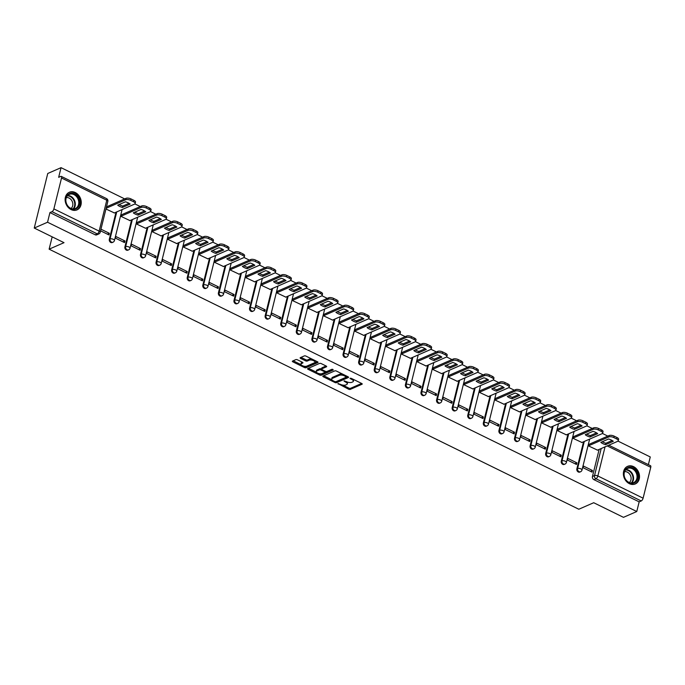 <?xml version="1.0" encoding="UTF-8"?>
<svg xmlns="http://www.w3.org/2000/svg" width="685" height="685" viewBox="0 0 685 685"><rect width="100%" height="100%" fill="white"/><g stroke="black" fill="none" stroke-linecap="round" stroke-linejoin="round"><path stroke-width="1.03" d="M337.945 383.557L348.596 389.217A1.207 0.497 -166.1 0 0 350.232 389.405L362.031 384.242A1.207 0.497 -166.1 0 0 362.228 384.054A1.207 0.497 -166.1 0 0 361.706 383.48L351.285 378.36L350.009 378.36L351.722 379.421A3.87 1.584 -166.1 0 1 353.374 381.271A3.87 1.584 -166.1 0 1 352.758 381.887L351.773 382.316A3.87 1.584 -166.1 0 1 346.541 381.691L344.041 380.894L345.617 382.093A3.87 1.584 -166.1 0 1 347.278 383.942A3.87 1.584 -166.1 0 1 346.661 384.55L345.677 384.979A3.87 1.584 -166.1 0 1 340.436 384.362L337.945 383.557M629.335 483.661A9.607 7.74 66.4 0 0 635.295 483.944A9.607 7.74 66.4 0 0 639.465 475.536A9.607 7.74 66.4 0 0 633.548 466.631A9.607 7.74 66.4 0 0 627.597 466.339A9.607 7.74 66.4 0 0 623.427 474.756A9.607 7.74 66.4 0 0 629.335 483.661M71.086 209.576A9.607 7.74 66.4 0 0 77.037 209.867A9.607 7.74 66.4 0 0 81.207 201.45A9.607 7.74 66.4 0 0 75.299 192.545A9.607 7.74 66.4 0 0 69.339 192.254A9.607 7.74 66.4 0 0 65.169 200.671A9.607 7.74 66.4 0 0 71.086 209.576M297.47 359.822A1.207 0.497 -166.1 0 0 295.834 359.625L292.521 361.072A1.207 0.497 -166.1 0 0 292.324 361.269A1.207 0.497 -166.1 0 0 292.846 361.843L304.414 367.52A1.207 0.497 -166.1 0 0 306.049 367.717L317.857 362.553A1.207 0.497 -166.1 0 0 318.046 362.365A1.207 0.497 -166.1 0 0 317.532 361.791L305.955 356.106A1.207 0.497 -166.1 0 0 304.32 355.909L300.321 357.664A1.207 0.497 -166.1 0 0 300.133 357.853A1.207 0.497 -166.1 0 0 300.647 358.426L305.604 360.858A1.207 0.497 -166.1 0 0 307.24 361.055L309.218 360.19A3.237 1.319 -166.1 0 1 312.908 360.421A3.237 1.319 -166.1 0 1 314.98 362.254A3.237 1.319 -166.1 0 1 314.466 362.767L306.692 366.158A3.237 1.319 -166.1 0 1 303.001 365.927A3.237 1.319 -166.1 0 1 300.929 364.095A3.237 1.319 -166.1 0 1 301.451 363.589L302.744 363.024A1.207 0.497 -166.1 0 0 302.941 362.827A1.207 0.497 -166.1 0 0 302.419 362.254L297.47 359.822M636.767 511.524L623.47 517.338L593.707 502.721L578.808 509.238L49.123 249.177L64.022 242.67L34.25 228.045L47.548 222.231L636.767 511.524L639.156 501.865L641.228 500.958L595.976 478.738A2.466 1.986 -113.6 0 1 594.52 475.578L601.207 448.521M323.02 376.048A1.207 0.497 -166.1 0 0 322.823 376.236A1.207 0.497 -166.1 0 0 323.346 376.818L334.914 382.495A1.207 0.497 -166.1 0 0 336.549 382.692L348.348 377.529A1.207 0.497 -166.1 0 0 348.545 377.341A1.207 0.497 -166.1 0 0 348.031 376.759L336.455 371.082A1.207 0.497 -166.1 0 0 334.819 370.885L323.02 376.048M319.664 375.012L308.096 369.326A1.207 0.497 -166.1 0 1 307.574 368.753A1.207 0.497 -166.1 0 1 307.77 368.564L319.57 363.401A1.207 0.497 -166.1 0 1 321.205 363.589L326.163 366.021A1.207 0.497 -166.1 0 1 326.676 366.603A1.207 0.497 -166.1 0 1 326.488 366.792L321.702 368.89A1.207 0.497 -166.1 0 0 321.505 369.078A1.207 0.497 -166.1 0 0 322.027 369.652L325.306 371.27A1.207 0.497 -166.1 0 0 326.942 371.458L331.925 369.283L333.304 369.96L321.299 375.209A1.207 0.497 -166.1 0 1 319.664 375.012L319.578 373.745M34.25 228.045L47.753 173.476L61.051 167.662L124.696 198.907M648.37 464.635L650.27 456.955L618.024 441.114M607.826 436.114L602.44 433.468M592.242 428.459L586.848 425.813M576.659 420.804L571.264 418.158M561.075 413.158L555.681 410.512M545.483 405.503L540.097 402.857M529.899 397.848L524.513 395.202M514.315 390.202L508.929 387.556M498.731 382.547L493.346 379.901M483.148 374.9L477.762 372.255M467.564 367.246L462.178 364.6M451.98 359.591L446.586 356.945M436.396 351.944L431.002 349.299M420.813 344.29L415.418 341.644M405.22 336.643L399.834 333.997M389.637 328.988L384.251 326.343M374.053 321.333L368.667 318.688M358.469 313.687L353.083 311.041M342.885 306.032L337.5 303.386M327.302 298.377L321.907 295.732M311.718 290.731L306.323 288.085M296.134 283.076L290.74 280.43M280.542 275.43L275.156 272.784M264.958 267.775L259.572 265.129M249.374 260.12L243.988 257.474M233.791 252.474L228.405 249.828M218.207 244.819L212.821 242.173M202.623 237.164L197.229 234.518M187.039 229.518L181.645 226.872M171.456 221.863L166.061 219.217M155.872 214.217L150.477 211.571M140.279 206.562L134.894 203.916M47.548 222.231L49.936 212.573L52.009 211.674A2.466 1.053 -63.9 0 0 53.884 208.899L61.53 178.014A2.466 1.053 -63.9 0 0 61.273 176.387A2.466 1.053 -63.9 0 0 60.734 176.413L58.662 177.321L61.051 167.662M639.156 501.865L593.904 479.646A2.466 1.986 -113.6 0 1 592.448 476.486L599.144 449.428M608.802 445.207L650.502 465.68A2.466 1.053 116.1 0 1 650.75 467.307L643.104 498.192A2.466 1.053 116.1 0 1 641.228 500.958M589.031 444.325L588.475 445.892L597.508 450.139M592.474 470.492L583.474 466.083L583.072 467.718L592.063 472.136L592.474 470.492L590.496 471.366M576.881 462.846L567.891 458.428L567.488 460.072L576.479 464.481L576.881 462.846L574.903 463.711M573.448 436.679L572.891 438.237L581.925 442.493M561.298 455.191L552.307 450.781L551.904 452.417L560.895 456.826L561.298 455.191L559.32 456.056M557.864 429.024L557.307 430.582L566.341 434.838M545.714 447.545L536.723 443.126L536.321 444.762L545.311 449.18L545.714 447.545L543.736 448.41M542.28 421.369L541.724 422.936L550.749 427.192M530.13 439.89L521.139 435.472L520.737 437.116L529.728 441.525L530.13 439.89L528.152 440.755M526.697 413.723L526.14 415.281L535.165 419.537M514.546 432.235L505.556 427.825L505.153 429.461L514.144 433.879L514.546 432.235L512.568 433.1M511.113 406.068L510.548 407.635L519.581 411.882M498.963 424.589L489.972 420.17L489.561 421.806L498.56 426.224L498.963 424.589L496.985 425.453M495.529 398.422L494.964 399.98L503.997 404.236M483.379 416.934L474.388 412.524L473.977 414.16L482.968 418.569L483.379 416.934L481.401 417.799M479.945 390.767L479.38 392.325L488.414 396.581M467.795 409.287L458.804 404.869L458.393 406.505L467.384 410.923L467.795 409.287L465.817 410.152M464.362 383.112L463.796 384.679L472.83 388.926M452.203 401.633L443.212 397.214L442.81 398.858L451.8 403.268L452.203 401.633L450.225 402.497M448.769 375.466L448.213 377.024L457.246 381.28M436.619 393.978L427.628 389.568L427.226 391.203L436.217 395.613L436.619 393.978L434.641 394.843M433.185 367.811L432.629 369.369L441.662 373.625M421.035 386.331L412.045 381.913L411.642 383.549L420.633 387.967L421.035 386.331L419.057 387.196M417.602 360.164L417.045 361.723L426.079 365.978M405.451 378.677L396.461 374.258L396.058 375.902L405.049 380.312L405.451 378.677L403.474 379.541M402.018 352.51L401.461 354.068L410.486 358.324M389.868 371.022L380.877 366.612L380.475 368.247L389.465 372.666L389.868 371.022L387.89 371.886M386.434 344.855L385.878 346.422L394.902 350.669M374.284 363.375L365.293 358.957L364.882 360.593L373.882 365.011L374.284 363.375L372.306 364.24M370.85 337.208L370.285 338.767L379.319 343.022M358.7 355.72L349.71 351.311L349.299 352.946L358.289 357.356L358.7 355.72L356.722 356.585M355.267 329.553L354.702 331.112L363.735 335.367M343.117 348.074L334.126 343.656L333.715 345.291L342.705 349.71L343.117 348.074L341.139 348.939M339.683 321.899L339.118 323.466L348.151 327.721M327.533 340.419L318.534 336.001L318.131 337.645L327.122 342.055L327.533 340.419L325.555 341.284M324.091 314.252L323.534 315.811L332.567 320.066M311.94 332.764L302.95 328.355L302.547 329.99L311.538 334.408L311.94 332.764L309.962 333.629M308.507 306.597L307.95 308.164L316.984 312.411M296.357 325.118L287.366 320.7L286.964 322.335L295.954 326.754L296.357 325.118L294.379 325.983M292.923 298.951L292.367 300.509L301.4 304.765M280.773 317.463L271.782 313.054L271.38 314.689L280.37 319.099L280.773 317.463L278.795 318.328M277.339 291.296L276.783 292.855L285.808 297.11M265.189 309.808L256.199 305.399L255.796 307.034L264.787 311.452L265.189 309.808L263.211 310.673M261.756 283.641L261.199 285.208L270.224 289.455M249.605 302.162L240.615 297.744L240.212 299.388L249.203 303.798L249.605 302.162L247.627 303.027M246.172 275.995L245.607 277.553L254.64 281.809M234.022 294.507L225.031 290.097L224.62 291.733L233.611 296.143L234.022 294.507L232.044 295.372M230.588 268.34L230.023 269.899L239.056 274.154M218.438 286.861L209.447 282.443L209.036 284.078L218.027 288.496L218.438 286.861L216.46 287.726M215.004 260.685L214.439 262.252L223.473 266.508M202.854 279.206L193.864 274.788L193.453 276.432L202.443 280.841L202.854 279.206L200.876 280.071M199.421 253.039L198.856 254.597L207.889 258.853M187.262 271.551L178.271 267.141L177.869 268.777L186.859 273.195L187.262 271.551L185.284 272.416M183.828 245.384L183.272 246.951L192.305 251.198M171.678 263.905L162.688 259.487L162.285 261.122L171.276 265.54L171.678 263.905L169.7 264.77M168.245 237.738L167.688 239.296L176.721 243.552M156.094 256.25L147.104 251.84L146.701 253.476L155.692 257.885L156.094 256.25L154.116 257.115M152.661 230.083L152.104 231.641L161.129 235.897M140.511 248.604L131.52 244.185L131.118 245.821L140.108 250.239L140.511 248.604L138.533 249.468M137.077 222.428L136.52 223.995L145.545 228.242M124.927 240.949L115.936 236.53L115.534 238.175L124.524 242.584L124.927 240.949L122.949 241.814M121.493 214.782L120.937 216.34L129.962 220.596M100.558 230.819L108.941 234.929L109.343 233.294L107.365 234.159M105.961 208.994L114.378 212.941M109.317 239.279L110.054 238.962A2.466 1.986 -113.6 0 0 110.765 241.565A2.466 1.986 -113.6 0 0 113.034 242.199L112.306 242.524A2.466 1.986 66.4 0 1 110.028 241.882A2.466 1.986 66.4 0 1 109.317 239.279L116.013 212.23M124.901 246.934L125.638 246.609A2.466 1.986 -113.6 0 0 126.348 249.212A2.466 1.986 -113.6 0 0 128.626 249.854L127.889 250.171A2.466 1.986 66.4 0 1 125.62 249.537A2.466 1.986 66.4 0 1 124.901 246.934L131.597 219.876M140.485 254.589L141.221 254.263A2.466 1.986 -113.6 0 0 141.932 256.866A2.466 1.986 -113.6 0 0 144.21 257.5L143.473 257.825A2.466 1.986 66.4 0 1 141.204 257.183A2.466 1.986 66.4 0 1 140.485 254.589L147.181 227.531M156.069 262.235L156.805 261.918A2.466 1.986 -113.6 0 0 157.524 264.513A2.466 1.986 -113.6 0 0 159.793 265.155L159.057 265.472A2.466 1.986 66.4 0 1 156.788 264.838A2.466 1.986 66.4 0 1 156.069 262.235L162.765 235.186M171.652 269.89L172.389 269.565A2.466 1.986 -113.6 0 0 173.108 272.168A2.466 1.986 -113.6 0 0 175.377 272.801L174.641 273.127A2.466 1.986 66.4 0 1 172.372 272.493A2.466 1.986 66.4 0 1 171.652 269.89L178.348 242.833M187.245 277.536L187.973 277.219A2.466 1.986 -113.6 0 0 188.692 279.822A2.466 1.986 -113.6 0 0 190.961 280.456L190.224 280.781A2.466 1.986 66.4 0 1 187.955 280.139A2.466 1.986 66.4 0 1 187.245 277.536L193.932 250.487M202.828 285.191L203.565 284.874A2.466 1.986 -113.6 0 0 204.276 287.469A2.466 1.986 -113.6 0 0 206.545 288.111L205.808 288.428A2.466 1.986 66.4 0 1 203.539 287.794A2.466 1.986 66.4 0 1 202.828 285.191L209.524 258.134M218.412 292.846L219.149 292.521A2.466 1.986 -113.6 0 0 219.859 295.124A2.466 1.986 -113.6 0 0 222.128 295.757L221.392 296.083A2.466 1.986 66.4 0 1 219.123 295.44A2.466 1.986 66.4 0 1 218.412 292.846L225.108 265.789M233.996 300.492L234.732 300.176A2.466 1.986 -113.6 0 0 235.443 302.779A2.466 1.986 -113.6 0 0 237.712 303.412L236.984 303.729A2.466 1.986 66.4 0 1 234.707 303.095A2.466 1.986 66.4 0 1 233.996 300.492L240.692 273.443M249.58 308.147L250.316 307.822A2.466 1.986 -113.6 0 0 251.027 310.425A2.466 1.986 -113.6 0 0 253.296 311.067L252.568 311.384A2.466 1.986 66.4 0 1 250.29 310.75A2.466 1.986 66.4 0 1 249.58 308.147L256.276 281.09M265.163 315.802L265.9 315.477A2.466 1.986 -113.6 0 0 266.611 318.08A2.466 1.986 -113.6 0 0 268.888 318.713L268.152 319.039A2.466 1.986 66.4 0 1 265.883 318.397A2.466 1.986 66.4 0 1 265.163 315.802L271.859 288.745M280.747 323.448L281.484 323.132A2.466 1.986 -113.6 0 0 282.203 325.726A2.466 1.986 -113.6 0 0 284.472 326.368L283.736 326.685A2.466 1.986 66.4 0 1 281.466 326.051A2.466 1.986 66.4 0 1 280.747 323.448L287.443 296.399M296.331 331.103L297.067 330.778A2.466 1.986 -113.6 0 0 297.787 333.381A2.466 1.986 -113.6 0 0 300.056 334.015L299.319 334.34A2.466 1.986 66.4 0 1 297.05 333.706A2.466 1.986 66.4 0 1 296.331 331.103L303.027 304.046M311.923 338.75L312.651 338.433A2.466 1.986 -113.6 0 0 313.37 341.036A2.466 1.986 -113.6 0 0 315.639 341.669L314.903 341.995A2.466 1.986 66.4 0 1 312.634 341.353A2.466 1.986 66.4 0 1 311.923 338.75L318.611 311.701M327.507 346.404L328.235 346.079A2.466 1.986 -113.6 0 0 328.954 348.682A2.466 1.986 -113.6 0 0 331.223 349.324L330.487 349.641A2.466 1.986 66.4 0 1 328.218 349.007A2.466 1.986 66.4 0 1 327.507 346.404L334.203 319.347M343.091 354.059L343.827 353.734A2.466 1.986 -113.6 0 0 344.538 356.337A2.466 1.986 -113.6 0 0 346.807 356.971L346.071 357.296A2.466 1.986 66.4 0 1 343.801 356.654A2.466 1.986 66.4 0 1 343.091 354.059L349.787 327.002M358.675 361.706L359.411 361.389A2.466 1.986 -113.6 0 0 360.122 363.992A2.466 1.986 -113.6 0 0 362.391 364.625L361.663 364.942A2.466 1.986 66.4 0 1 359.385 364.309A2.466 1.986 66.4 0 1 358.675 361.706L365.37 334.657M374.258 369.361L374.995 369.035A2.466 1.986 -113.6 0 0 375.705 371.638A2.466 1.986 -113.6 0 0 377.974 372.28L377.247 372.597A2.466 1.986 66.4 0 1 374.969 371.964A2.466 1.986 66.4 0 1 374.258 369.361L380.954 342.303M389.842 377.015L390.578 376.69A2.466 1.986 -113.6 0 0 391.289 379.293A2.466 1.986 -113.6 0 0 393.567 379.927L392.83 380.252A2.466 1.986 66.4 0 1 390.561 379.61A2.466 1.986 66.4 0 1 389.842 377.015L396.538 349.958M405.426 384.662L406.162 384.345A2.466 1.986 -113.6 0 0 406.881 386.939A2.466 1.986 -113.6 0 0 409.15 387.582L408.414 387.898A2.466 1.986 66.4 0 1 406.145 387.265A2.466 1.986 66.4 0 1 405.426 384.662L412.122 357.613M421.01 392.317L421.746 391.991A2.466 1.986 -113.6 0 0 422.465 394.594A2.466 1.986 -113.6 0 0 424.734 395.228L423.998 395.553A2.466 1.986 66.4 0 1 421.729 394.92A2.466 1.986 66.4 0 1 421.01 392.317L427.705 365.259M436.593 399.963L437.33 399.646A2.466 1.986 -113.6 0 0 438.049 402.249A2.466 1.986 -113.6 0 0 440.318 402.883L439.582 403.208A2.466 1.986 66.4 0 1 437.313 402.566A2.466 1.986 66.4 0 1 436.593 399.963L443.289 372.914M452.186 407.618L452.913 407.292A2.466 1.986 -113.6 0 0 453.633 409.895A2.466 1.986 -113.6 0 0 455.902 410.538L455.165 410.854A2.466 1.986 66.4 0 1 452.896 410.221A2.466 1.986 66.4 0 1 452.186 407.618L458.873 380.56M467.769 415.273L468.506 414.947A2.466 1.986 -113.6 0 0 469.216 417.55A2.466 1.986 -113.6 0 0 471.485 418.184L470.749 418.509A2.466 1.986 66.4 0 1 468.48 417.867A2.466 1.986 66.4 0 1 467.769 415.273L474.465 388.215M483.353 422.919L484.089 422.602A2.466 1.986 -113.6 0 0 484.8 425.197A2.466 1.986 -113.6 0 0 487.069 425.839L486.333 426.156A2.466 1.986 66.4 0 1 484.064 425.522A2.466 1.986 66.4 0 1 483.353 422.919L490.049 395.87M498.937 430.574L499.673 430.248A2.466 1.986 -113.6 0 0 500.384 432.851A2.466 1.986 -113.6 0 0 502.653 433.485L501.925 433.81A2.466 1.986 66.4 0 1 499.648 433.177A2.466 1.986 66.4 0 1 498.937 430.574L505.633 403.516M514.521 438.22L515.257 437.903A2.466 1.986 -113.6 0 0 515.968 440.506A2.466 1.986 -113.6 0 0 518.245 441.14L517.509 441.465A2.466 1.986 66.4 0 1 515.24 440.823A2.466 1.986 66.4 0 1 514.521 438.22L521.216 411.171M530.104 445.875L530.841 445.558A2.466 1.986 -113.6 0 0 531.551 448.153A2.466 1.986 -113.6 0 0 533.829 448.795L533.093 449.112A2.466 1.986 66.4 0 1 530.824 448.478A2.466 1.986 66.4 0 1 530.104 445.875L536.8 418.826M545.688 453.53L546.424 453.205A2.466 1.986 -113.6 0 0 547.144 455.808A2.466 1.986 -113.6 0 0 549.413 456.441L548.676 456.767A2.466 1.986 66.4 0 1 546.407 456.133A2.466 1.986 66.4 0 1 545.688 453.53L552.384 426.472M561.272 461.176L562.008 460.859A2.466 1.986 -113.6 0 0 562.727 463.462A2.466 1.986 -113.6 0 0 564.997 464.096L564.26 464.421A2.466 1.986 66.4 0 1 561.991 463.779A2.466 1.986 66.4 0 1 561.272 461.176L567.968 434.127M576.864 468.831L577.592 468.506A2.466 1.986 -113.6 0 0 578.311 471.109A2.466 1.986 -113.6 0 0 580.58 471.751L579.844 472.068A2.466 1.986 66.4 0 1 577.575 471.434A2.466 1.986 66.4 0 1 576.864 468.831L583.551 441.774M49.123 249.177L52.171 236.847M49.936 212.573L95.189 234.792A2.466 1.986 66.4 0 0 96.713 234.869L98.786 233.962A2.466 1.986 -113.6 0 1 97.261 233.885L52.009 211.674M109.343 233.294L100.96 229.184M347.278 383.942L347.552 382.846A3.87 1.584 -166.1 0 0 347.278 382.007M353.374 381.271L353.648 380.184A3.87 1.584 -166.1 0 0 353.434 379.413M342.688 385.09L348.862 388.121A1.207 0.497 -166.1 0 0 350.497 388.318L361.637 383.446M336.01 381.656A1.207 0.497 -166.1 0 0 336.823 381.596L347.963 376.724M323.68 375.757L331.891 379.79M334.751 381.562L335.898 381.699L346.259 377.17L344.606 375.937A3.87 1.584 -166.1 0 0 339.375 375.311L332.293 378.411A3.87 1.584 -166.1 0 0 331.677 379.019A3.87 1.584 -166.1 0 0 333.33 380.869L334.751 381.562M342.637 374.113A3.87 1.584 -166.1 0 0 339.64 374.224L339.375 375.311M331.677 379.019L331.942 377.932A3.87 1.584 -166.1 0 1 332.559 377.315L339.64 374.224M316.359 372.16L308.43 368.273M326.094 365.987L321.967 367.794A1.207 0.497 -166.1 0 0 321.779 367.982A1.207 0.497 -166.1 0 0 321.856 368.247M332.645 369.275L321.573 374.113L321.299 375.209M316.727 371.056A3.237 1.319 -166.1 0 0 316.213 371.57A3.237 1.319 -166.1 0 0 318.285 373.402A3.237 1.319 -166.1 0 0 321.976 373.633L324.716 372.434A1.207 0.497 -166.1 0 0 324.904 372.246A1.207 0.497 -166.1 0 0 324.39 371.672L321.102 370.054A1.207 0.497 -166.1 0 0 319.467 369.857L316.727 371.056L317.001 369.968A3.237 1.319 -166.1 0 0 316.487 370.482L316.213 371.57M324.981 371.347A1.207 0.497 -166.1 0 0 325.161 371.193L324.904 372.246M317.001 369.968L319.741 368.77A1.207 0.497 -166.1 0 1 321.376 368.967L321.513 369.035M319.938 373.916A1.207 0.497 -166.1 0 0 321.573 374.113M300.929 364.095L301.203 363.007A3.237 1.319 -166.1 0 1 301.717 362.493L302.35 362.219M314.98 362.254L315.254 361.158A3.237 1.319 -166.1 0 0 315.134 360.61M311.795 358.974A3.237 1.319 -166.1 0 0 309.492 359.094L309.218 360.19M300.989 357.373L305.87 359.771A1.207 0.497 -166.1 0 0 307.505 359.967L309.492 359.094M304.388 366.287L304.688 366.432A1.207 0.497 -166.1 0 0 306.323 366.629L317.463 361.757M293.18 360.781L301.049 364.651M605.54 444.685L613.28 441.294A7.698 3.142 -166.1 0 0 608.58 438.991L600.848 442.373A7.698 3.142 -166.1 0 0 605.54 444.685L605.891 443.263L612.167 440.515M597.311 450.225L617.682 441.32A3.699 1.507 -166.1 0 0 618.272 440.738A3.699 1.507 -166.1 0 0 616.688 438.974L613.794 437.544A3.699 1.507 -166.1 0 0 608.794 436.953L588.492 445.832M602.303 441.739A7.698 3.142 -166.1 0 0 605.891 443.263M588.843 444.411L609.145 435.532A3.699 1.507 13.9 0 1 614.145 436.131L617.039 437.552A3.699 1.507 13.9 0 1 618.624 439.316L618.272 440.738M589.956 437.03L597.688 433.648A7.698 3.142 -166.1 0 0 592.996 431.344L585.255 434.727A7.698 3.142 -166.1 0 0 589.956 437.03L590.307 435.609L596.584 432.869M581.728 442.578L602.098 433.665A3.699 1.507 -166.1 0 0 602.689 433.083A3.699 1.507 -166.1 0 0 601.105 431.319L598.21 429.897A3.699 1.507 -166.1 0 0 593.21 429.298L572.908 438.177M586.72 434.084A7.698 3.142 -166.1 0 0 590.307 435.609M573.259 436.765L593.561 427.885A3.699 1.507 13.9 0 1 598.562 428.476L601.456 429.897A3.699 1.507 13.9 0 1 603.04 431.661L602.689 433.083M574.372 429.375L582.104 425.993A7.698 3.142 -166.1 0 0 577.412 423.69L569.672 427.072A7.698 3.142 -166.1 0 0 574.372 429.375L574.724 427.962L581 425.214M566.144 434.924L586.514 426.01A3.699 1.507 -166.1 0 0 587.105 425.428A3.699 1.507 -166.1 0 0 585.521 423.664L582.627 422.243A3.699 1.507 -166.1 0 0 577.626 421.652L557.325 430.531M571.136 426.438A7.698 3.142 -166.1 0 0 574.724 427.962M557.676 429.11L577.977 420.23A3.699 1.507 13.9 0 1 582.978 420.821L585.872 422.251A3.699 1.507 13.9 0 1 587.456 424.015L587.105 425.428M558.789 421.729L566.521 418.347A7.698 3.142 -166.1 0 0 561.828 416.035L554.088 419.425A7.698 3.142 -166.1 0 0 558.789 421.729L559.14 420.307L565.416 417.559M550.56 427.277L570.93 418.364A3.699 1.507 -166.1 0 0 571.521 417.781A3.699 1.507 -166.1 0 0 569.937 416.018L567.043 414.596A3.699 1.507 -166.1 0 0 562.042 413.997L541.732 422.876M555.552 418.783A7.698 3.142 -166.1 0 0 559.14 420.307M542.083 421.455L562.394 412.575A3.699 1.507 13.9 0 1 567.394 413.175L570.288 414.596A3.699 1.507 13.9 0 1 571.872 416.36L571.521 417.781M635.834 481.932A8.314 6.704 -113.6 0 1 625.962 480.108A8.314 6.704 -113.6 0 1 625.979 468.831A8.314 6.704 -113.6 0 1 635.86 470.655A8.314 6.704 -113.6 0 1 635.834 481.932M626.013 469.456A7.698 6.208 66.4 0 0 625.388 478.995A7.698 6.208 66.4 0 0 633.659 482.582A7.698 6.208 66.4 0 0 635.141 481.589A7.698 6.208 66.4 0 0 635.766 472.059A7.698 6.208 66.4 0 0 627.486 468.471A7.698 6.208 66.4 0 0 626.013 469.456M624.574 471.682A6.062 4.889 -113.6 0 1 630.397 475.356A6.062 4.889 -113.6 0 1 629.609 482.3A6.062 4.889 -113.6 0 1 629.327 482.54M634.396 484.261A9.547 7.698 66.4 0 0 634.738 484.124A9.547 7.698 66.4 0 0 636.571 482.899A9.547 7.698 66.4 0 0 637.341 471.083A9.547 7.698 66.4 0 0 627.083 466.631A9.547 7.698 66.4 0 0 626.749 466.785M77.585 207.846A8.314 6.704 -113.6 0 1 67.704 206.022A8.314 6.704 -113.6 0 1 67.729 194.745A8.314 6.704 -113.6 0 1 77.602 196.569A8.314 6.704 -113.6 0 1 77.585 207.846M67.755 195.371A7.698 6.208 66.4 0 0 67.13 204.909A7.698 6.208 66.4 0 0 75.401 208.497A7.698 6.208 66.4 0 0 76.883 207.504A7.698 6.208 66.4 0 0 77.508 197.974A7.698 6.208 66.4 0 0 69.236 194.386A7.698 6.208 66.4 0 0 67.755 195.371M66.317 197.597A6.062 4.889 -113.6 0 1 72.139 201.27A6.062 4.889 -113.6 0 1 71.351 208.214A6.062 4.889 -113.6 0 1 71.069 208.454M76.138 210.175A9.547 7.698 66.4 0 0 76.48 210.038A9.547 7.698 66.4 0 0 78.313 208.814A9.547 7.698 66.4 0 0 79.083 196.997A9.547 7.698 66.4 0 0 68.825 192.545A9.547 7.698 66.4 0 0 68.5 192.708M543.196 414.074L550.937 410.692A7.698 3.142 -166.1 0 0 546.245 408.388L538.504 411.771A7.698 3.142 -166.1 0 0 543.196 414.074L543.547 412.653L549.832 409.913M534.976 419.622L555.347 410.709A3.699 1.507 -166.1 0 0 555.937 410.127A3.699 1.507 -166.1 0 0 554.353 408.363L551.459 406.941A3.699 1.507 -166.1 0 0 546.459 406.342L526.149 415.23M539.968 411.128A7.698 3.142 -166.1 0 0 543.547 412.653M526.5 413.808L546.81 404.929A3.699 1.507 13.9 0 1 551.81 405.52L554.704 406.941A3.699 1.507 13.9 0 1 556.288 408.705L555.937 410.127M527.613 406.428L535.353 403.037A7.698 3.142 -166.1 0 0 530.661 400.734L522.92 404.116A7.698 3.142 -166.1 0 0 527.613 406.428L527.964 405.006L534.24 402.258M519.384 411.968L539.763 403.063A3.699 1.507 -166.1 0 0 540.354 402.472A3.699 1.507 -166.1 0 0 538.77 400.708L535.875 399.286A3.699 1.507 -166.1 0 0 530.866 398.696L510.565 407.575M524.376 403.482A7.698 3.142 -166.1 0 0 527.964 405.006M510.916 406.154L531.217 397.274A3.699 1.507 13.9 0 1 536.227 397.874L539.121 399.295A3.699 1.507 13.9 0 1 540.705 401.059L540.354 402.472M512.029 398.773L519.769 395.391A7.698 3.142 -166.1 0 0 515.077 393.079L507.337 396.469A7.698 3.142 -166.1 0 0 512.029 398.773L512.38 397.351L518.656 394.611M503.8 404.321L524.179 395.408A3.699 1.507 -166.1 0 0 524.77 394.825A3.699 1.507 -166.1 0 0 523.186 393.062L520.283 391.64A3.699 1.507 -166.1 0 0 515.283 391.041L494.981 399.92M508.792 395.827A7.698 3.142 -166.1 0 0 512.38 397.351M495.332 398.507L515.634 389.619A3.699 1.507 13.9 0 1 520.634 390.219L523.537 391.64A3.699 1.507 13.9 0 1 525.121 393.404L524.77 394.825M496.445 391.118L504.186 387.736A7.698 3.142 -166.1 0 0 499.485 385.432L491.753 388.815A7.698 3.142 -166.1 0 0 496.445 391.118L496.796 389.705L503.073 386.957M488.217 396.666L508.595 387.753A3.699 1.507 -166.1 0 0 509.186 387.171A3.699 1.507 -166.1 0 0 507.602 385.407L504.699 383.985A3.699 1.507 -166.1 0 0 499.699 383.394L479.397 392.274M493.209 388.181A7.698 3.142 -166.1 0 0 496.796 389.705M479.748 390.852L500.05 381.973A3.699 1.507 13.9 0 1 505.05 382.564L507.953 383.985A3.699 1.507 13.9 0 1 509.537 385.749L509.186 387.171M480.861 383.472L488.602 380.081A7.698 3.142 -166.1 0 0 483.901 377.777L476.169 381.16A7.698 3.142 -166.1 0 0 480.861 383.472L481.212 382.05L487.489 379.302M472.633 389.011L493.012 380.106A3.699 1.507 -166.1 0 0 493.594 379.524A3.699 1.507 -166.1 0 0 492.018 377.76L489.116 376.33A3.699 1.507 -166.1 0 0 484.115 375.74L463.813 384.619M477.625 380.526A7.698 3.142 -166.1 0 0 481.212 382.05M464.165 383.198L484.466 374.318A3.699 1.507 13.9 0 1 489.467 374.918L492.369 376.339A3.699 1.507 13.9 0 1 493.945 378.103L493.594 379.524M465.278 375.817L473.018 372.434A7.698 3.142 -166.1 0 0 468.317 370.131L460.577 373.513A7.698 3.142 -166.1 0 0 465.278 375.817L465.629 374.395L471.905 371.655M457.049 381.365L477.419 372.452A3.699 1.507 -166.1 0 0 478.01 371.869A3.699 1.507 -166.1 0 0 476.426 370.106L473.532 368.684A3.699 1.507 -166.1 0 0 468.531 368.085L448.23 376.964M462.041 372.871A7.698 3.142 -166.1 0 0 465.629 374.395M448.581 375.551L468.882 366.672A3.699 1.507 13.9 0 1 473.883 367.263L476.777 368.684A3.699 1.507 13.9 0 1 478.361 370.448L478.01 371.869M449.694 368.162L457.426 364.78A7.698 3.142 -166.1 0 0 452.734 362.476L444.993 365.858A7.698 3.142 -166.1 0 0 449.694 368.162L450.045 366.749L456.321 364M441.465 373.71L461.836 364.805A3.699 1.507 -166.1 0 0 462.426 364.214A3.699 1.507 -166.1 0 0 460.842 362.451L457.948 361.029A3.699 1.507 -166.1 0 0 452.948 360.438L432.646 369.318M446.457 365.225A7.698 3.142 -166.1 0 0 450.045 366.749M432.997 367.896L453.299 359.017A3.699 1.507 13.9 0 1 458.299 359.608L461.193 361.038A3.699 1.507 13.9 0 1 462.777 362.802L462.426 364.214M434.11 360.515L441.842 357.133A7.698 3.142 -166.1 0 0 437.15 354.821L429.409 358.212A7.698 3.142 -166.1 0 0 434.11 360.515L434.461 359.094L440.738 356.346M425.882 366.064L446.252 357.15A3.699 1.507 -166.1 0 0 446.843 356.568A3.699 1.507 -166.1 0 0 445.259 354.804L442.364 353.383A3.699 1.507 -166.1 0 0 437.364 352.784L417.054 361.663M430.874 357.57A7.698 3.142 -166.1 0 0 434.461 359.094M417.405 360.242L437.715 351.362A3.699 1.507 13.9 0 1 442.715 351.962L445.61 353.383A3.699 1.507 13.9 0 1 447.194 355.147L446.843 356.568M418.518 352.861L426.258 349.478A7.698 3.142 -166.1 0 0 421.566 347.175L413.826 350.557A7.698 3.142 -166.1 0 0 418.518 352.861L418.877 351.448L425.154 348.699M410.298 358.409L430.668 349.496A3.699 1.507 -166.1 0 0 431.259 348.913A3.699 1.507 -166.1 0 0 429.675 347.149L426.781 345.728A3.699 1.507 -166.1 0 0 421.78 345.129L401.47 354.017M415.29 349.915A7.698 3.142 -166.1 0 0 418.877 351.448M401.821 352.595L422.131 343.716A3.699 1.507 13.9 0 1 427.132 344.307L430.026 345.728A3.699 1.507 13.9 0 1 431.61 347.492L431.259 348.913M402.934 345.214L410.675 341.824A7.698 3.142 -166.1 0 0 405.982 339.52L398.242 342.902A7.698 3.142 -166.1 0 0 402.934 345.214L403.285 343.793L409.57 341.044M394.714 350.754L415.084 341.849A3.699 1.507 -166.1 0 0 415.675 341.258A3.699 1.507 -166.1 0 0 414.091 339.495L411.197 338.073A3.699 1.507 -166.1 0 0 406.196 337.482L385.886 346.362M399.706 342.269A7.698 3.142 -166.1 0 0 403.285 343.793M386.237 344.94L406.548 336.061A3.699 1.507 13.9 0 1 411.548 336.66L414.442 338.082A3.699 1.507 13.9 0 1 416.026 339.846L415.675 341.258M387.35 337.559L395.091 334.177A7.698 3.142 -166.1 0 0 390.399 331.874L382.658 335.256A7.698 3.142 -166.1 0 0 387.35 337.559L387.701 336.138L393.978 333.398M379.122 343.108L399.501 334.194A3.699 1.507 -166.1 0 0 400.091 333.612A3.699 1.507 -166.1 0 0 398.507 331.848L395.605 330.427A3.699 1.507 -166.1 0 0 390.604 329.827L370.302 338.707M384.114 334.614A7.698 3.142 -166.1 0 0 387.701 336.138M370.653 337.294L390.955 328.415A3.699 1.507 13.9 0 1 395.956 329.005L398.858 330.427A3.699 1.507 13.9 0 1 400.442 332.191L400.091 333.612M371.767 329.905L379.507 326.522A7.698 3.142 -166.1 0 0 374.806 324.219L367.074 327.601A7.698 3.142 -166.1 0 0 371.767 329.905L372.118 328.492L378.394 325.743M363.538 335.453L383.917 326.539A3.699 1.507 -166.1 0 0 384.508 325.957A3.699 1.507 -166.1 0 0 382.924 324.193L380.021 322.772A3.699 1.507 -166.1 0 0 375.02 322.181L354.719 331.06M368.53 326.968A7.698 3.142 -166.1 0 0 372.118 328.492M355.07 329.639L375.371 320.76A3.699 1.507 13.9 0 1 380.372 321.351L383.275 322.772A3.699 1.507 13.9 0 1 384.859 324.544L384.508 325.957M356.183 322.258L363.923 318.876A7.698 3.142 -166.1 0 0 359.223 316.564L351.491 319.955A7.698 3.142 -166.1 0 0 356.183 322.258L356.534 320.837L362.81 318.088M347.954 327.798L368.333 318.893A3.699 1.507 -166.1 0 0 368.915 318.311A3.699 1.507 -166.1 0 0 367.34 316.547L364.437 315.117A3.699 1.507 -166.1 0 0 359.437 314.526L339.135 323.406M352.946 319.313A7.698 3.142 -166.1 0 0 356.534 320.837M339.486 321.984L359.788 313.105A3.699 1.507 13.9 0 1 364.788 313.704L367.691 315.126A3.699 1.507 13.9 0 1 369.266 316.89L368.915 318.311M340.599 314.603L348.34 311.221A7.698 3.142 -166.1 0 0 343.639 308.918L335.907 312.3A7.698 3.142 -166.1 0 0 340.599 314.603L340.95 313.182L347.226 310.442M332.371 320.152L352.741 311.238A3.699 1.507 -166.1 0 0 353.332 310.656A3.699 1.507 -166.1 0 0 351.748 308.892L348.853 307.471A3.699 1.507 -166.1 0 0 343.853 306.871L323.551 315.751M337.362 311.658A7.698 3.142 -166.1 0 0 340.95 313.182M323.902 314.338L344.204 305.459A3.699 1.507 13.9 0 1 349.204 306.049L352.099 307.471A3.699 1.507 13.9 0 1 353.683 309.235L353.332 310.656M325.015 306.957L332.747 303.566A7.698 3.142 -166.1 0 0 328.055 301.263L320.315 304.645A7.698 3.142 -166.1 0 0 325.015 306.957L325.366 305.536L331.643 302.787M316.787 312.497L337.157 303.592A3.699 1.507 -166.1 0 0 337.748 303.001A3.699 1.507 -166.1 0 0 336.164 301.237L333.27 299.816A3.699 1.507 -166.1 0 0 328.269 299.225L307.967 308.104M321.779 304.012A7.698 3.142 -166.1 0 0 325.366 305.536M308.318 306.683L328.62 297.804A3.699 1.507 13.9 0 1 333.621 298.403L336.515 299.825A3.699 1.507 13.9 0 1 338.099 301.588L337.748 303.001M309.432 299.302L317.164 295.92A7.698 3.142 -166.1 0 0 312.471 293.608L304.731 296.999A7.698 3.142 -166.1 0 0 309.432 299.302L309.783 297.881L316.059 295.141M301.203 304.851L321.573 295.937A3.699 1.507 -166.1 0 0 322.164 295.355A3.699 1.507 -166.1 0 0 320.58 293.591L317.686 292.17A3.699 1.507 -166.1 0 0 312.685 291.57L292.375 300.45M306.195 296.357A7.698 3.142 -166.1 0 0 309.783 297.881M292.726 299.037L313.036 290.149A3.699 1.507 13.9 0 1 318.037 290.748L320.931 292.17A3.699 1.507 13.9 0 1 322.515 293.933L322.164 295.355M293.848 291.647L301.58 288.265A7.698 3.142 -166.1 0 0 296.888 285.962L289.147 289.344A7.698 3.142 -166.1 0 0 293.848 291.647L294.199 290.234L300.475 287.486M285.619 297.196L305.99 288.282A3.699 1.507 -166.1 0 0 306.58 287.7A3.699 1.507 -166.1 0 0 304.996 285.936L302.102 284.515A3.699 1.507 -166.1 0 0 297.102 283.915L276.791 292.803M290.611 288.702A7.698 3.142 -166.1 0 0 294.199 290.234M277.142 291.382L297.453 282.503A3.699 1.507 13.9 0 1 302.453 283.093L305.347 284.515A3.699 1.507 13.9 0 1 306.931 286.279L306.58 287.7M278.256 284.001L285.996 280.61A7.698 3.142 -166.1 0 0 281.304 278.307L273.563 281.689A7.698 3.142 -166.1 0 0 278.256 284.001L278.607 282.58L284.892 279.831M270.036 289.541L290.406 280.636A3.699 1.507 -166.1 0 0 290.997 280.054A3.699 1.507 -166.1 0 0 289.412 278.281L286.518 276.86A3.699 1.507 -166.1 0 0 281.518 276.269L261.208 285.148M275.027 281.055A7.698 3.142 -166.1 0 0 278.607 282.58M261.559 283.727L281.869 274.848A3.699 1.507 13.9 0 1 286.869 275.447L289.764 276.868A3.699 1.507 13.9 0 1 291.348 278.632L290.997 280.054M262.672 276.346L270.412 272.964A7.698 3.142 -166.1 0 0 265.72 270.661L257.98 274.043A7.698 3.142 -166.1 0 0 262.672 276.346L263.023 274.925L269.299 272.185M254.443 281.895L274.822 272.981A3.699 1.507 -166.1 0 0 275.413 272.399A3.699 1.507 -166.1 0 0 273.829 270.635L270.935 269.214A3.699 1.507 -166.1 0 0 265.926 268.614L245.624 277.493M259.435 273.401A7.698 3.142 -166.1 0 0 263.023 274.925M245.975 276.081L266.277 267.201A3.699 1.507 13.9 0 1 271.286 267.792L274.18 269.214A3.699 1.507 13.9 0 1 275.764 270.977L275.413 272.399M247.088 268.691L254.829 265.309A7.698 3.142 -166.1 0 0 250.128 263.006L242.396 266.388A7.698 3.142 -166.1 0 0 247.088 268.691L247.439 267.278L253.715 264.53M238.859 274.24L259.238 265.326A3.699 1.507 -166.1 0 0 259.829 264.744A3.699 1.507 -166.1 0 0 258.245 262.98L255.342 261.559A3.699 1.507 -166.1 0 0 250.342 260.968L230.04 269.847M243.851 265.754A7.698 3.142 -166.1 0 0 247.439 267.278M230.391 268.426L250.693 259.546A3.699 1.507 13.9 0 1 255.693 260.137L258.596 261.567A3.699 1.507 13.9 0 1 260.18 263.331L259.829 264.744M231.504 261.045L239.245 257.663A7.698 3.142 -166.1 0 0 234.544 255.351L226.812 258.742A7.698 3.142 -166.1 0 0 231.504 261.045L231.855 259.624L238.132 256.875M223.276 266.585L243.654 257.68A3.699 1.507 -166.1 0 0 244.245 257.098A3.699 1.507 -166.1 0 0 242.661 255.334L239.759 253.912A3.699 1.507 -166.1 0 0 234.758 253.313L214.456 262.192M228.268 258.099A7.698 3.142 -166.1 0 0 231.855 259.624M214.807 260.771L235.109 251.892A3.699 1.507 13.9 0 1 240.11 252.491L243.012 253.912A3.699 1.507 13.9 0 1 244.596 255.676L244.245 257.098M215.921 253.39L223.661 250.008A7.698 3.142 -166.1 0 0 218.96 247.705L211.228 251.087A7.698 3.142 -166.1 0 0 215.921 253.39L216.272 251.969L222.548 249.229M207.692 258.939L228.062 250.025A3.699 1.507 -166.1 0 0 228.653 249.443A3.699 1.507 -166.1 0 0 227.077 247.679L224.175 246.257A3.699 1.507 -166.1 0 0 219.174 245.658L198.873 254.546M212.684 250.445A7.698 3.142 -166.1 0 0 216.272 251.969M199.224 253.125L219.525 244.245A3.699 1.507 13.9 0 1 224.526 244.836L227.429 246.257A3.699 1.507 13.9 0 1 229.004 248.021L228.653 249.443M200.337 245.744L208.077 242.353A7.698 3.142 -166.1 0 0 203.376 240.05L195.636 243.432A7.698 3.142 -166.1 0 0 200.337 245.744L200.688 244.322L206.964 241.574M192.108 251.284L212.478 242.379A3.699 1.507 -166.1 0 0 213.069 241.788A3.699 1.507 -166.1 0 0 211.485 240.024L208.591 238.603A3.699 1.507 -166.1 0 0 203.591 238.012L183.289 246.891M197.1 242.798A7.698 3.142 -166.1 0 0 200.688 244.322M183.64 245.47L203.942 236.59A3.699 1.507 13.9 0 1 208.942 237.19L211.836 238.611A3.699 1.507 13.9 0 1 213.42 240.375L213.069 241.788M184.753 238.089L192.485 234.707A7.698 3.142 -166.1 0 0 187.793 232.395L180.052 235.786A7.698 3.142 -166.1 0 0 184.753 238.089L185.104 236.667L191.38 233.927M176.524 243.637L196.895 234.724A3.699 1.507 -166.1 0 0 197.485 234.142A3.699 1.507 -166.1 0 0 195.901 232.378L193.007 230.956A3.699 1.507 -166.1 0 0 188.007 230.357L167.705 239.236M181.516 235.143A7.698 3.142 -166.1 0 0 185.104 236.667M168.056 237.823L188.358 228.936A3.699 1.507 13.9 0 1 193.358 229.535L196.252 230.956A3.699 1.507 13.9 0 1 197.837 232.72L197.485 234.142M169.169 230.434L176.901 227.052A7.698 3.142 -166.1 0 0 172.209 224.749L164.469 228.131A7.698 3.142 -166.1 0 0 169.169 230.434L169.52 229.021L175.797 226.273M160.941 235.983L181.311 227.069A3.699 1.507 -166.1 0 0 181.902 226.487A3.699 1.507 -166.1 0 0 180.318 224.723L177.424 223.301A3.699 1.507 -166.1 0 0 172.423 222.711L152.113 231.59M165.933 227.497A7.698 3.142 -166.1 0 0 169.52 229.021M152.464 230.169L172.774 221.289A3.699 1.507 13.9 0 1 177.775 221.88L180.669 223.301A3.699 1.507 13.9 0 1 182.253 225.065L181.902 226.487M153.577 222.788L161.317 219.397A7.698 3.142 -166.1 0 0 156.625 217.094L148.885 220.476A7.698 3.142 -166.1 0 0 153.577 222.788L153.928 221.366L160.213 218.618M145.357 228.328L165.727 219.423A3.699 1.507 -166.1 0 0 166.318 218.84A3.699 1.507 -166.1 0 0 164.734 217.077L161.84 215.647A3.699 1.507 -166.1 0 0 156.839 215.056L136.529 223.935M150.349 219.842A7.698 3.142 -166.1 0 0 153.928 221.366M136.88 222.514L157.19 213.634A3.699 1.507 13.9 0 1 162.191 214.234L165.085 215.655A3.699 1.507 13.9 0 1 166.669 217.419L166.318 218.84M137.993 215.133L145.734 211.751A7.698 3.142 -166.1 0 0 141.041 209.447L133.301 212.829A7.698 3.142 -166.1 0 0 137.993 215.133L138.344 213.711L144.629 210.971M129.773 220.681L150.143 211.768A3.699 1.507 -166.1 0 0 150.734 211.185A3.699 1.507 -166.1 0 0 149.15 209.422L146.256 208A3.699 1.507 -166.1 0 0 141.247 207.401L120.945 216.28M134.765 212.187A7.698 3.142 -166.1 0 0 138.344 213.711M121.296 214.867L141.598 205.988A3.699 1.507 13.9 0 1 146.607 206.579L149.501 208A3.699 1.507 13.9 0 1 151.085 209.764L150.734 211.185M122.409 207.478L130.15 204.096A7.698 3.142 -166.1 0 0 125.458 201.792L117.717 205.175A7.698 3.142 -166.1 0 0 122.409 207.478L122.761 206.065L129.037 203.317M114.181 213.026L134.56 204.121A3.699 1.507 -166.1 0 0 135.15 203.531A3.699 1.507 -166.1 0 0 133.566 201.767L130.664 200.345A3.699 1.507 -166.1 0 0 125.663 199.755L106.132 208.291M119.173 204.541A7.698 3.142 -166.1 0 0 122.761 206.065M106.483 206.879L126.014 198.333A3.699 1.507 13.9 0 1 131.015 198.924L133.917 200.354A3.699 1.507 13.9 0 1 135.502 202.118L135.15 203.531M338.322 383.506L338.176 384.097M350.514 378.171L350.369 378.762M344.418 380.834L344.272 381.434M53.884 208.899L99.137 231.119L106.783 200.234L61.53 178.014M592.448 476.486L594.52 475.578A2.466 1.002 -166.1 0 1 597.851 475.972L643.104 498.192M605.06 446.843L597.851 475.972A2.466 1.053 116.1 0 1 595.976 478.738L593.904 479.646M650.75 467.307L607.184 445.909M113.034 242.199A2.466 2.466 0 0 0 114.438 240.538A2.466 1.002 13.9 0 0 113.385 239.356A2.466 1.002 13.9 0 0 110.054 238.962L116.75 211.905M128.626 249.854A2.466 2.466 0 0 0 130.03 248.184A2.466 1.002 13.9 0 0 128.968 247.011A2.466 1.002 13.9 0 0 125.638 246.609L132.333 219.56M144.21 257.5A2.466 2.466 0 0 0 145.614 255.839A2.466 1.002 13.9 0 0 144.552 254.657A2.466 1.002 13.9 0 0 141.221 254.263L147.917 227.206M159.793 265.155A2.466 2.466 0 0 0 161.198 263.485A2.466 1.002 13.9 0 0 160.144 262.312A2.466 1.002 13.9 0 0 156.805 261.918L163.501 234.861M175.377 272.801A2.466 2.466 0 0 0 176.781 271.14A2.466 1.002 13.9 0 0 175.728 269.967A2.466 1.002 13.9 0 0 172.389 269.565L179.085 242.516M190.961 280.456A2.466 2.466 0 0 0 192.365 278.795A2.466 1.002 13.9 0 0 191.312 277.613A2.466 1.002 13.9 0 0 187.973 277.219L194.668 250.162M206.545 288.111A2.466 2.466 0 0 0 207.949 286.441A2.466 1.002 13.9 0 0 206.896 285.268A2.466 1.002 13.9 0 0 203.565 284.874L210.252 257.817M222.128 295.757A2.466 2.466 0 0 0 223.533 294.096A2.466 1.002 13.9 0 0 222.479 292.915A2.466 1.002 13.9 0 0 219.149 292.521L225.844 265.472M237.712 303.412A2.466 2.466 0 0 0 239.116 301.742A2.466 1.002 13.9 0 0 238.063 300.569A2.466 1.002 13.9 0 0 234.732 300.176L241.428 273.118M253.296 311.067A2.466 2.466 0 0 0 254.7 309.397A2.466 1.002 13.9 0 0 253.647 308.224A2.466 1.002 13.9 0 0 250.316 307.822L257.012 280.773M268.888 318.713A2.466 2.466 0 0 0 270.292 317.052A2.466 1.002 13.9 0 0 269.231 315.871A2.466 1.002 13.9 0 0 265.9 315.477L272.596 288.419M284.472 326.368A2.466 2.466 0 0 0 285.876 324.699A2.466 1.002 13.9 0 0 284.814 323.525A2.466 1.002 13.9 0 0 281.484 323.132L288.179 296.074M300.056 334.015A2.466 2.466 0 0 0 301.46 332.353A2.466 1.002 13.9 0 0 300.407 331.18A2.466 1.002 13.9 0 0 297.067 330.778L303.763 303.729M315.639 341.669A2.466 2.466 0 0 0 317.044 340.008A2.466 1.002 13.9 0 0 315.99 338.827A2.466 1.002 13.9 0 0 312.651 338.433L319.347 311.375M331.223 349.324A2.466 2.466 0 0 0 332.627 347.655A2.466 1.002 13.9 0 0 331.574 346.482A2.466 1.002 13.9 0 0 328.235 346.079L334.931 319.03M346.807 356.971A2.466 2.466 0 0 0 348.211 355.309A2.466 1.002 13.9 0 0 347.158 354.128A2.466 1.002 13.9 0 0 343.827 353.734L350.514 326.685M362.391 364.625A2.466 2.466 0 0 0 363.795 362.956A2.466 1.002 13.9 0 0 362.742 361.783A2.466 1.002 13.9 0 0 359.411 361.389L366.107 334.331M377.974 372.28A2.466 2.466 0 0 0 379.379 370.611A2.466 1.002 13.9 0 0 378.325 369.438A2.466 1.002 13.9 0 0 374.995 369.035L381.691 341.986M393.567 379.927A2.466 2.466 0 0 0 394.971 378.266A2.466 1.002 13.9 0 0 393.909 377.084A2.466 1.002 13.9 0 0 390.578 376.69L397.274 349.633M409.15 387.582A2.466 2.466 0 0 0 410.555 385.912A2.466 1.002 13.9 0 0 409.493 384.739A2.466 1.002 13.9 0 0 406.162 384.345L412.858 357.287M424.734 395.228A2.466 2.466 0 0 0 426.138 393.567A2.466 1.002 13.9 0 0 425.085 392.394A2.466 1.002 13.9 0 0 421.746 391.991L428.442 364.942M440.318 402.883A2.466 2.466 0 0 0 441.722 401.222A2.466 1.002 13.9 0 0 440.669 400.04A2.466 1.002 13.9 0 0 437.33 399.646L444.026 372.589M455.902 410.538A2.466 2.466 0 0 0 457.306 408.868A2.466 1.002 13.9 0 0 456.253 407.695A2.466 1.002 13.9 0 0 452.913 407.292L459.609 380.243M471.485 418.184A2.466 2.466 0 0 0 472.89 416.523A2.466 1.002 13.9 0 0 471.837 415.341A2.466 1.002 13.9 0 0 468.506 414.947L475.193 387.898M487.069 425.839A2.466 2.466 0 0 0 488.474 424.169A2.466 1.002 13.9 0 0 487.42 422.996A2.466 1.002 13.9 0 0 484.089 422.602L490.785 395.545M502.653 433.485A2.466 2.466 0 0 0 504.057 431.824A2.466 1.002 13.9 0 0 503.004 430.651A2.466 1.002 13.9 0 0 499.673 430.248L506.369 403.2M518.245 441.14A2.466 2.466 0 0 0 519.65 439.479A2.466 1.002 13.9 0 0 518.588 438.297A2.466 1.002 13.9 0 0 515.257 437.903L521.953 410.846M533.829 448.795A2.466 2.466 0 0 0 535.233 447.125A2.466 1.002 13.9 0 0 534.172 445.952A2.466 1.002 13.9 0 0 530.841 445.558L537.537 418.501M549.413 456.441A2.466 2.466 0 0 0 550.817 454.78A2.466 1.002 13.9 0 0 549.764 453.598A2.466 1.002 13.9 0 0 546.424 453.205L553.12 426.156M564.997 464.096A2.466 2.466 0 0 0 566.401 462.426A2.466 1.002 13.9 0 0 565.348 461.253A2.466 1.002 13.9 0 0 562.008 460.859L568.704 433.802M580.58 471.751A2.466 2.466 0 0 0 581.985 470.081A2.466 1.002 13.9 0 0 580.931 468.908A2.466 1.002 13.9 0 0 577.592 468.506L584.288 441.457M589.631 439.196A2.466 1.002 -166.1 0 0 589.639 439.119A2.466 2.466 0 0 1 589.631 439.196L581.985 470.081M574.047 431.541A2.466 1.002 -166.1 0 0 574.056 431.464A2.466 2.466 0 0 1 574.047 431.541L566.401 462.426M558.463 423.887A2.466 1.002 -166.1 0 0 558.472 423.809A2.466 2.466 0 0 1 558.463 423.887L550.817 454.78M527.287 408.585A2.466 1.002 -166.1 0 0 527.304 408.508A2.466 2.466 0 0 1 527.287 408.585L519.65 439.479M511.704 400.939A2.466 1.002 -166.1 0 0 511.721 400.853A2.466 2.466 0 0 1 511.704 400.939L504.057 431.824M402.609 347.372A2.466 1.002 -166.1 0 0 402.626 347.295A2.466 2.466 0 0 1 402.609 347.372L394.971 378.266M387.025 339.726A2.466 1.002 -166.1 0 0 387.042 339.649A2.466 2.466 0 0 1 387.025 339.726L379.379 370.611M371.441 332.071A2.466 1.002 -166.1 0 0 371.45 331.994A2.466 2.466 0 0 1 371.441 332.071L363.795 362.956M355.858 324.416A2.466 1.002 -166.1 0 0 355.866 324.339A2.466 2.466 0 0 1 355.858 324.416L348.211 355.309M340.274 316.77A2.466 1.002 -166.1 0 0 340.282 316.693A2.466 2.466 0 0 1 340.274 316.77L332.627 347.655M324.69 309.115A2.466 1.002 -166.1 0 0 324.699 309.038A2.466 2.466 0 0 1 324.69 309.115L317.044 340.008M309.106 301.46A2.466 1.002 -166.1 0 0 309.115 301.383A2.466 2.466 0 0 1 309.106 301.46L301.46 332.353M293.514 293.814A2.466 1.002 -166.1 0 0 293.531 293.737A2.466 2.466 0 0 1 293.514 293.814L285.876 324.699M277.93 286.159A2.466 1.002 -166.1 0 0 277.947 286.082A2.466 2.466 0 0 1 277.93 286.159L270.292 317.052M246.763 270.858A2.466 1.002 -166.1 0 0 246.771 270.781A2.466 2.466 0 0 1 246.763 270.858L239.116 301.742M231.179 263.203A2.466 1.002 -166.1 0 0 231.188 263.126A2.466 2.466 0 0 1 231.179 263.203L223.533 294.096M215.595 255.556A2.466 1.002 -166.1 0 0 215.604 255.479A2.466 2.466 0 0 1 215.595 255.556L207.949 286.441M200.011 247.901A2.466 1.002 -166.1 0 0 200.02 247.824A2.466 2.466 0 0 1 200.011 247.901L192.365 278.795M184.428 240.255A2.466 1.002 -166.1 0 0 184.436 240.17A2.466 2.466 0 0 1 184.428 240.255L176.781 271.14M168.844 232.6A2.466 1.002 -166.1 0 0 168.852 232.523A2.466 2.466 0 0 1 168.844 232.6L161.198 263.485M153.252 224.945A2.466 1.002 -166.1 0 0 153.269 224.868A2.466 2.466 0 0 1 153.252 224.945L145.614 255.839M137.668 217.299A2.466 1.002 -166.1 0 0 137.685 217.222A2.466 2.466 0 0 1 137.668 217.299L130.03 248.184M122.084 209.644A2.466 1.002 -166.1 0 0 122.101 209.567A2.466 2.466 0 0 1 122.084 209.644L114.438 240.538M95.189 234.792L97.261 233.885A2.466 1.053 116.1 0 0 99.137 231.119A2.466 1.002 13.9 0 1 100.19 232.301L107.836 201.407A2.466 2.466 0 0 0 106.535 198.607L61.273 176.387M106.535 198.607A2.466 1.053 -63.9 0 1 106.783 200.234A2.466 1.002 13.9 0 1 107.836 201.407M345.805 381.331L345.617 382.093M351.91 378.668L351.722 379.421M362.142 383.797L362.031 384.242M350.497 388.318L350.232 389.405M348.862 388.121L348.596 389.217M348.459 377.075L348.348 377.529M336.823 381.596L336.549 382.692M335.111 381.699L334.914 382.495M323.594 375.791L323.346 376.818M346.216 375.877L346.028 376.63M344.795 375.175L344.606 375.937M332.559 377.315L332.293 378.411M308.344 368.307L308.096 369.326M326.599 366.347L326.488 366.792M321.967 367.794L321.702 368.89M324.579 370.91L324.39 371.672M321.376 368.967L321.102 370.054M319.741 368.77L319.467 369.857M302.856 362.57L302.744 363.024M301.717 362.493L301.451 363.589M307.505 359.967L307.24 361.055M305.87 359.771L305.604 360.858M300.903 357.407L300.647 358.426M317.968 362.108L317.857 362.553M306.323 366.629L306.049 367.717M304.688 366.432L304.414 367.52M293.094 360.824L292.846 361.843M609.145 435.532L608.794 436.953M614.145 436.131L613.794 437.544M617.039 437.552L616.688 438.974M593.561 427.885L593.21 429.298M598.562 428.476L598.21 429.897M601.456 429.897L601.105 431.319M577.977 420.23L577.626 421.652M582.978 420.821L582.627 422.243M585.872 422.251L585.521 423.664M562.394 412.575L562.042 413.997M567.394 413.175L567.043 414.596M570.288 414.596L569.937 416.018M625.902 469.567A7.698 6.208 -113.6 0 1 632.777 474.559A7.698 6.208 -113.6 0 1 631.767 483.002M631.245 482.993A7.449 6.002 66.4 0 0 632.264 474.791A7.449 6.002 66.4 0 0 625.542 469.961M67.644 195.49A7.698 6.208 -113.6 0 1 74.528 200.474A7.698 6.208 -113.6 0 1 73.518 208.916M72.987 208.908A7.449 6.002 66.4 0 0 74.006 200.705A7.449 6.002 66.4 0 0 67.293 195.876M546.81 404.929L546.459 406.342M551.81 405.52L551.459 406.941M554.704 406.941L554.353 408.363M531.217 397.274L530.866 398.696M536.227 397.874L535.875 399.286M539.121 399.295L538.77 400.708M515.634 389.619L515.283 391.041M520.634 390.219L520.283 391.64M523.537 391.64L523.186 393.062M500.05 381.973L499.699 383.394M505.05 382.564L504.699 383.985M507.953 383.985L507.602 385.407M484.466 374.318L484.115 375.74M489.467 374.918L489.116 376.33M492.369 376.339L492.018 377.76M468.882 366.672L468.531 368.085M473.883 367.263L473.532 368.684M476.777 368.684L476.426 370.106M453.299 359.017L452.948 360.438M458.299 359.608L457.948 361.029M461.193 361.038L460.842 362.451M437.715 351.362L437.364 352.784M442.715 351.962L442.364 353.383M445.61 353.383L445.259 354.804M422.131 343.716L421.78 345.129M427.132 344.307L426.781 345.728M430.026 345.728L429.675 347.149M406.548 336.061L406.196 337.482M411.548 336.66L411.197 338.073M414.442 338.082L414.091 339.495M390.955 328.415L390.604 329.827M395.956 329.005L395.605 330.427M398.858 330.427L398.507 331.848M375.371 320.76L375.02 322.181M380.372 321.351L380.021 322.772M383.275 322.772L382.924 324.193M359.788 313.105L359.437 314.526M364.788 313.704L364.437 315.117M367.691 315.126L367.34 316.547M344.204 305.459L343.853 306.871M349.204 306.049L348.853 307.471M352.099 307.471L351.748 308.892M328.62 297.804L328.269 299.225M333.621 298.403L333.27 299.816M336.515 299.825L336.164 301.237M313.036 290.149L312.685 291.57M318.037 290.748L317.686 292.17M320.931 292.17L320.58 293.591M297.453 282.503L297.102 283.915M302.453 283.093L302.102 284.515M305.347 284.515L304.996 285.936M281.869 274.848L281.518 276.269M286.869 275.447L286.518 276.86M289.764 276.868L289.412 278.281M266.277 267.201L265.926 268.614M271.286 267.792L270.935 269.214M274.18 269.214L273.829 270.635M250.693 259.546L250.342 260.968M255.693 260.137L255.342 261.559M258.596 261.567L258.245 262.98M235.109 251.892L234.758 253.313M240.11 252.491L239.759 253.912M243.012 253.912L242.661 255.334M219.525 244.245L219.174 245.658M224.526 244.836L224.175 246.257M227.429 246.257L227.077 247.679M203.942 236.59L203.591 238.012M208.942 237.19L208.591 238.603M211.836 238.611L211.485 240.024M188.358 228.936L188.007 230.357M193.358 229.535L193.007 230.956M196.252 230.956L195.901 232.378M172.774 221.289L172.423 222.711M177.775 221.88L177.424 223.301M180.669 223.301L180.318 224.723M157.19 213.634L156.839 215.056M162.191 214.234L161.84 215.647M165.085 215.655L164.734 217.077M141.598 205.988L141.247 207.401M146.607 206.579L146.256 208M149.501 208L149.15 209.422M126.014 198.333L125.663 199.755M131.015 198.924L130.664 200.345M133.917 200.354L133.566 201.767M542.871 416.24L535.233 447.125M496.12 393.284L488.474 424.169M480.536 385.629L472.89 416.523M464.952 377.983L457.306 408.868M449.369 370.328L441.722 401.222M433.785 362.673L426.138 393.567M418.192 355.027L410.555 385.912M262.346 278.512L254.7 309.397M98.786 233.962A2.466 2.466 0 0 0 100.19 232.301M346.627 376.074L346.396 377.033M321.779 367.982L321.505 369.078"/></g></svg>
